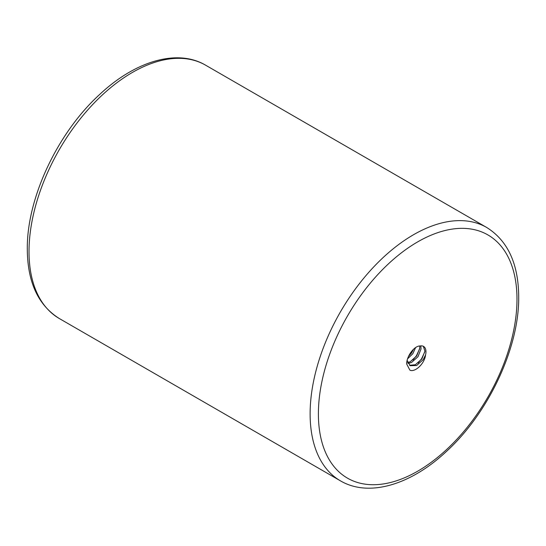 <?xml version="1.0" encoding="UTF-8"?>
<svg xmlns="http://www.w3.org/2000/svg" width="546" height="546" viewBox="0 0 546 546"><rect width="100%" height="100%" fill="white"/><g stroke="black" fill="none" stroke-linecap="round" stroke-linejoin="round"><path stroke-width="0.82" d="M415.622 347.563L412.81 353.719L407.603 358.811M413.568 349.201L411.52 352.975L408.558 356.367M420.775 345.891L421.055 348.921L417.983 356.702L411.486 362.51L408.026 363.424M419.69 345.98L419.758 348.177L416.687 355.958L410.189 361.759L407.65 362.585M407.139 360.469L410.162 365.697L416.659 365.492L423.157 359.691L425.559 354.968A11.705 6.757 120 0 0 425.969 351.76A11.705 6.757 120 0 0 423.539 346.403A11.705 6.757 120 0 0 420.263 345.973C414.209 345.625 406.565 356.402 406.654 363.95L409.862 370.099L410.524 370.42L409.848 370.092M423.327 346.287L424.931 351.16L421.86 358.947L415.363 364.748L409.541 365.281M425.559 354.968C424.686 363.308 415.813 371.846 410.524 370.42M424.877 351.638L421.58 358.783L418.14 362.981M419.71 348.648L416.407 355.794L412.974 359.998M412.953 349.795L408.681 356.094M59.309 318.53C38.193 305.282 27.518 282.166 27.3 249.181C26.693 198.437 57.494 132.842 99.665 94.465C135.149 61.132 177.177 48.417 205.583 65.172A146.273 84.453 120 0 0 92.861 104.361A146.273 84.453 120 0 0 29.013 251.57A146.273 84.453 120 0 0 59.309 318.53L340.417 480.828A146.273 84.453 -60 0 1 310.121 413.861A146.273 84.453 -60 0 1 373.969 266.66A146.273 84.453 -60 0 1 486.691 227.47C507.807 240.718 518.482 263.834 518.7 296.819C519.307 347.563 488.506 413.158 446.335 451.535C410.851 484.868 368.823 497.583 340.417 480.828M516.987 299.208A140.424 81.074 120 0 0 417.69 241.878A140.424 81.074 120 0 0 318.393 413.861A140.424 81.074 120 0 0 417.69 471.191A140.424 81.074 120 0 0 516.987 299.208M205.583 65.172L486.691 227.47"/></g></svg>
